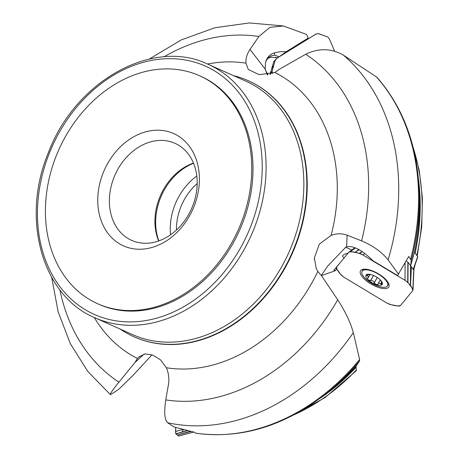 <?xml version="1.0" encoding="UTF-8"?>
<svg xmlns="http://www.w3.org/2000/svg" width="459" height="459" viewBox="0 0 459 459"><rect width="100%" height="100%" fill="white"/><g stroke="black" fill="none" stroke-linecap="round" stroke-linejoin="round"><path stroke-width="0.69" d="M276.117 57.3L275.423 57.731L271.361 57.105L267.683 58.391M413.364 269.462L410.639 265.744L411.241 260.373L408.751 256.42L397.569 275.532L372.771 260.597C370.654 258.36 367.487 255.617 363.27 252.387A13.386 5.152 -150.4 0 0 350.716 246.575L346.614 246.684L345.466 247.504L327.628 266.14L321.323 275.434M195.511 433.107A207.715 163.456 -65.9 0 0 359.615 359.489L353.315 332.666A207.715 163.456 114.1 0 1 167.678 422.762L173.978 426.956L194.444 432.263L195.712 433.198M410.639 265.744L414.5 252.295L417.661 256.547L413.398 269.508M293.955 414.816A194.329 152.927 -65.9 0 0 356.345 370L355.995 366.282L359.615 360.854A206.957 162.865 114.1 0 1 331.278 389.45C288.189 424.971 243.006 439.556 195.729 433.198M356.345 370L356.127 370.826M152.004 354.824L133.047 375.342L118.502 389.553L110.814 394.465C109.041 395.21 111.749 391.102 118.944 382.152L134.952 362.49L137.453 358.462L138.876 356.941L145.222 353.923L152.606 355.031L160.426 359.764L166.353 367.739C168.648 373.058 169.36 378.56 168.499 384.235L165.774 399.927A189.223 148.905 -65.9 0 0 337.709 299.802L321.294 275.389L317.835 271.481L316.217 268.509L314.392 257.958L319.303 244.142L331.094 235.41C336.527 233.35 341.875 233.275 347.119 235.186L361.566 240.86A189.223 148.905 -65.9 0 0 305.694 54.265L279.319 69.292L274.889 72.465L259.151 74.662L248.267 69.458L245.99 63.181C245.594 58.706 246.931 54.128 250.012 49.44L258.865 36.49A189.223 148.905 -65.9 0 0 164.006 56.841M258.865 36.49L269.938 27.374L283.323 25.968L306.635 34.471L308.184 38.086L306.91 39.652M274.872 55.195A16.731 2.14 64.6 0 1 274.327 52.883C279.003 51.701 282.928 51.328 286.1 51.758L279.106 56.818L274.872 55.195L271.854 55.562L268.567 57.473L266.22 60.657L265.468 62.682L265.239 69.2L267.327 74.909M274.327 52.883A13.386 11.349 95.6 0 0 265.468 62.682M410.667 258.951A207.715 163.456 -65.9 0 0 376.38 76.888L343.407 55.172A207.715 163.456 114.1 0 1 388.107 259.88L398.59 274.293M305.694 54.265C318.718 47.92 331.289 48.218 343.407 55.172M388.107 259.88C382.026 252.163 373.178 245.823 361.566 240.86M337.709 299.802C345.438 311.759 350.636 322.711 353.315 332.666M167.678 422.762C164.546 419.87 163.909 412.262 165.774 399.927M340.853 261.888L333.836 270.162L335.259 270.437L336.533 269.404L334.875 270.902L321.42 275.572M336.533 269.404L336.533 268.779M336.711 266.903L336.763 266.616M376.38 76.888L377.309 77.714C403.622 108.077 417.604 146.369 419.245 192.579A206.957 162.865 114.1 0 1 411.241 260.373M359.615 359.489L359.615 360.854M120.189 329.074A140.196 110.326 -65.9 0 0 133.787 336.676A140.196 110.326 -65.9 0 0 290.392 256.575A140.196 110.326 -65.9 0 0 248.181 80.675A140.196 110.326 -65.9 0 0 233.442 75.615M51.724 277.483L58.155 311.862L70.279 343.55L87.824 371.463L110.309 394.562L110.814 394.465M199.516 75.724L200.772 76.286A124.865 98.26 114.1 0 1 238.364 232.948A124.865 98.26 114.1 0 1 98.892 304.288L97.635 303.726A124.865 98.26 -65.9 0 0 237.108 232.386A124.865 98.26 -65.9 0 0 199.516 75.724A124.865 98.26 -65.9 0 0 58.867 149.64A124.865 98.26 -65.9 0 0 97.635 303.726M190.967 209.987A53.141 41.821 114.1 0 1 131.607 240.35A53.141 41.821 114.1 0 1 115.106 174.77A53.141 41.821 114.1 0 1 174.971 143.311A53.141 41.821 114.1 0 1 190.967 209.987M192.189 210.738A61.506 48.402 -65.9 0 0 149.364 130.987A61.506 48.402 -65.9 0 0 104.176 227.452A61.506 48.402 -65.9 0 0 192.189 210.738M158.665 240.952A53.141 41.821 114.1 0 1 193.463 163.065M346.206 246.919L345.925 247.338L352.047 250.098M344.032 258.033L342.529 256.415L342.753 255.451L344.066 254.441L348.14 253.058M335.259 270.437L334.875 270.902M265.514 70.221L267.947 74.823M286.1 51.758L308.184 38.086M278.022 57.811C275.922 57.145 275.056 57.117 275.423 57.731L275.4 57.375M134.952 362.49L144.08 354.113M371.188 282.974A14.636 5.64 29.6 0 1 362.094 271.349A14.636 5.64 29.6 0 1 377.608 273.662A14.636 5.64 29.6 0 1 387.557 285.791A14.636 5.64 29.6 0 1 371.188 282.974M370.861 274.528L366.133 274.987A9.346 3.603 29.6 0 1 369.793 274.35A9.346 3.603 29.6 0 1 372.14 274.958A9.346 3.603 29.6 0 1 380.132 279.772A9.346 3.603 29.6 0 1 381.027 280.724A9.346 3.603 29.6 0 1 382.118 284.614A9.346 3.603 29.6 0 1 376.11 284.643A9.346 3.603 29.6 0 1 368.118 279.829A9.346 3.603 29.6 0 1 366.133 274.987L366.07 275.084M380.855 280.547L382.118 284.614L380.677 284.029C379.495 282.761 378.595 282.767 377.975 284.041L377.929 284.586M377.964 284.15L376.11 284.643L374.24 282.767C373.666 281.086 372.467 280.363 370.637 280.598L368.118 279.829L367.384 278.676L370.161 274.511M380.236 279.87L377.975 284.041M366.133 274.987L368.325 276.427L368.405 277.609M366.959 275.836L367.711 274.511M370.539 280.65L373.471 275.469M374.24 282.876L377.281 277.511M380.746 284.132L381.647 282.549M273.639 65.631L272.078 67.203L271.539 69.12L273.57 65.867L275.199 60.301L277.351 57.966L315.23 34.5L318.047 33.518L327.904 37.059L329.579 39.434L334.663 51.305L329.579 39.434L327.892 37.047L318.305 33.53L315.918 34.121L277.351 57.966L275.199 60.301L272.095 71.225L272.365 73.664L272.055 71.621L270.368 74.318M273.57 65.867L272.055 71.621M271.539 69.12L270.064 74.478M276.261 58.884L273.816 61.529L272.078 67.203M364.853 253.615L362.845 254.94L405.01 280.329L405.119 262.846M405.01 280.329L407.902 282.446L410.398 285.745L410.524 265.612L408.085 262.382L406.226 260.896M360.711 270.483A16.306 6.283 -150.4 0 0 360.562 270.678A16.306 6.283 -150.4 0 0 370.602 283.782A16.306 6.283 -150.4 0 0 388.916 286.755A16.306 6.283 -150.4 0 0 378.021 273.57A16.306 6.283 -150.4 0 0 360.711 270.483M354.859 247.717L348.829 252.226L336.579 267.063L336.401 268.59L341.347 275.239L344.29 277.425L386.449 302.814L389.76 304.426L398.768 306.176L400.472 305.528L412.79 290.599L412.899 289.164L410.507 285.888L411.384 266.765L410.524 265.612M413.84 270.196L413.02 289.876L413.886 270.466L411.384 266.765M358.777 249.501L354.87 252.393L350.263 251.566L355.26 247.871M354.87 252.393L359.173 249.719M348.829 252.226L350.263 251.566M362.845 254.94L359.787 253.414L355.065 252.427M193.595 432.08L178.712 436.05L175.797 433.864L175.677 427.472L175.59 431.489L182.711 429.452M193.537 432.068L178.683 436.039L175.786 433.824L187.129 430.582M177.226 435.034L190.233 431.322M177.289 435.08L190.829 431.46M175.59 431.489L175.786 433.824M402.882 279.043C409.193 282.509 412.905 288.086 412.721 290.69L400.472 305.528C397.11 306.44 392.439 305.533 386.449 302.814L344.29 277.425C339.224 273.461 336.654 270.007 336.579 267.063L348.829 252.226C352.139 251.302 356.815 252.209 362.845 254.94L402.882 279.043M181.655 432.315L183.439 429.647M416.818 255.411A194.329 152.927 -65.9 0 0 413.243 147.861M418.436 178.861A194.438 153.013 114.1 0 1 415.143 253.161M414.437 252.548A195.19 153.604 -65.9 0 0 419.428 199.378L419.245 192.579M355.92 367.487A194.438 153.013 114.1 0 1 320.514 398.005M331.278 389.45L336.464 385.055A195.19 153.604 -65.9 0 0 355.995 366.282M274.889 72.465A158.694 124.877 114.1 0 1 331.094 235.41M317.835 271.481A158.694 124.877 114.1 0 1 166.353 367.739M59.882 289.87A189.223 148.905 -65.9 0 0 118.944 382.152M137.453 358.462A158.694 124.877 114.1 0 1 94.279 317.49M94.778 317.714L132.531 334.588A138.802 109.231 -65.9 0 0 287.575 255.284A138.802 109.231 -65.9 0 0 245.789 81.134L208.03 64.26C153.197 37.535 75.437 80.887 48.516 152.354C20.592 218.209 42.01 295.946 94.778 317.714A138.802 109.231 -65.9 0 0 249.822 238.416A138.802 109.231 -65.9 0 0 208.03 64.26M207.531 64.042A158.694 124.877 114.1 0 1 245.99 63.181M133.988 336.763A140.196 110.326 -65.9 0 0 134.183 336.854A140.196 110.326 -65.9 0 0 290.788 256.753A140.196 110.326 -65.9 0 0 248.577 80.853A140.196 110.326 -65.9 0 0 248.376 80.761M246.271 236.758A136.013 107.033 -65.9 0 0 151.579 60.393A136.013 107.033 -65.9 0 0 51.649 273.707A136.013 107.033 -65.9 0 0 246.271 236.758M193.549 163.266A54.369 42.785 -65.9 0 0 158.871 240.877M170.559 234.778A54.369 42.785 114.1 0 1 176.623 200.91A54.369 42.785 114.1 0 1 196.802 176.044M197.186 183.617A49.905 39.273 -65.9 0 0 182.303 203.555A49.905 39.273 -65.9 0 0 176.457 230.011M345.466 247.504A16.731 15.405 -140.5 0 1 345.925 247.338M347.119 235.186L346.614 246.684M250.012 49.44L265.239 69.2M413.255 269.267L417.661 256.547M367.085 275.842L367.837 274.516M374.24 282.767L377.235 277.483M370.637 280.598L373.534 275.492M380.677 284.029L381.584 282.434M272.095 71.225L270.122 74.381M275.371 59.951L273.816 61.529M275.199 60.301L273.644 61.879M407.724 282.274L407.856 262.141M407.953 282.509L408.085 262.382M388.354 284.385A15.967 6.151 -150.4 0 0 388.945 284.23M362.719 269.358A15.967 6.151 -150.4 0 0 362.885 269.944M412.859 289.101L413.737 269.984M350.533 251.578L355.45 247.946M359.787 253.414L362.358 251.716M359.449 253.305L362.117 251.549M175.86 433.967L187.444 430.657M417.225 255.961L421.735 226.861L422.412 198.076L419.239 170.289L412.285 144.166M290.564 416.565L325.029 397.574L356.299 370.734M283.329 25.951L249.386 22.95L214.875 27.741L181.133 39.967L149.336 59.033M415.292 264.08L413.702 269.938M248.577 80.853L248.181 80.675M134.183 336.854L133.787 336.676M139.329 356.534L138.882 356.947M314.363 259.438L314.426 257.964M417.776 256.897L413.404 269.519M387.557 285.791L388.75 283.691M362.094 271.349L363.281 269.249M178.763 436.05L193.606 432.08"/></g></svg>

